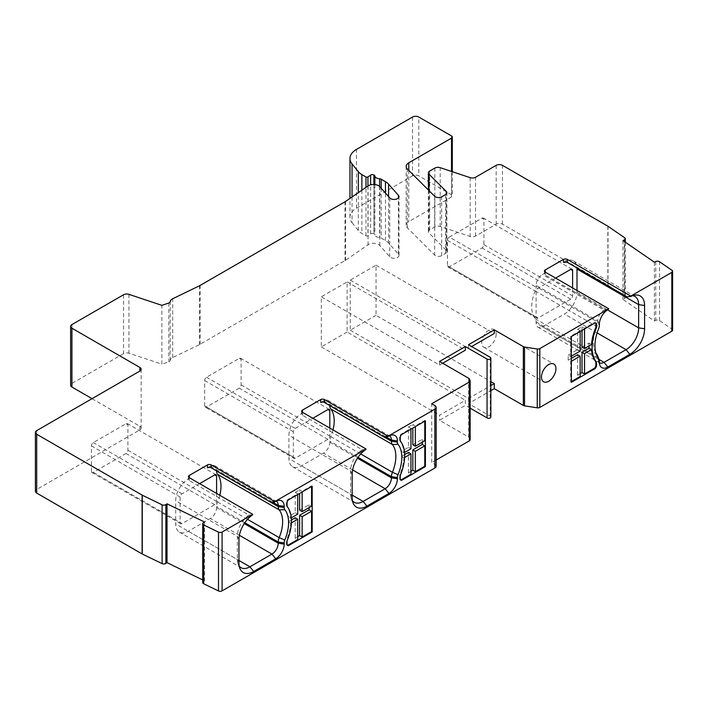 <?xml version="1.0" encoding="UTF-8"?>
<svg xmlns="http://www.w3.org/2000/svg" width="708" height="708" viewBox="0 0 708 708"><rect width="100%" height="100%" fill="white"/><g stroke="black" fill="none" stroke-linecap="round" stroke-linejoin="round"><path stroke-width="0.53" stroke-dasharray="3.54 2.66" d="M352.053 196.974L352.053 222.737A22.24 12.841 0 0 1 349.964 217.312A22.24 12.841 0 0 1 356.478 208.232L412.516 175.876A4.452 2.567 0 0 1 418.809 175.876L418.809 117.05M123.573 294.767L123.573 353.602A4.452 2.567 180 0 1 128.936 353.195L161.867 364.169L161.867 305.343M123.573 353.602L71.924 383.417A4.452 2.567 0 0 0 70.623 385.232M92.049 398.666L139.857 426.269A4.452 2.567 180 0 1 141.157 428.083A4.452 2.567 180 0 1 139.857 429.898L36.701 489.449A4.452 2.567 0 0 0 35.4 491.264M202.718 579.958L204.488 580.808L203.346 581.595A2.673 1.54 0 0 0 202.718 582.587M436.155 466.209A4.452 2.567 0 0 0 434.845 464.395L431.703 462.581L431.703 403.746M436.155 460.014L431.703 462.581M470.147 439.748A2.673 1.54 0 0 0 470.059 439.349L469.315 437.739A2.673 1.54 0 0 0 468.625 437.048L439.562 420.278L465.351 405.383L465.351 400.303L439.562 415.189L439.562 420.278M470.147 408.153L465.351 405.383M490.848 417.003A2.221 1.283 0 0 0 490.202 416.1L468.501 403.569L490.848 390.666M672.6 330.123A2.673 1.54 0 0 0 671.972 329.131L659.537 320.574A2.673 1.54 0 0 0 655.776 320.388L654.413 321.043L622.969 299.413L624.332 298.749A2.673 1.54 0 0 0 625.288 297.572A2.673 1.54 0 0 0 624.66 296.581L608.022 285.129A2.673 1.54 0 0 0 607.862 285.032L502.468 224.179A4.452 2.567 0 0 0 496.175 224.179L475.555 236.083A4.452 2.567 180 0 1 470.183 236.49L440.208 226.498A4.452 2.567 0 0 0 434.845 226.905L429.676 229.888A4.452 2.567 0 0 0 428.375 231.702A4.452 2.567 0 0 0 428.968 232.985L446.279 250.296A4.452 2.567 180 0 1 446.872 251.579A4.452 2.567 180 0 1 445.571 253.393L441.659 255.65A4.452 2.567 180 0 1 435.376 255.65A4.452 2.567 180 0 1 434.668 255.119L407.365 227.817A8.894 5.133 180 0 1 406.171 225.25A8.894 5.133 180 0 1 408.781 221.622L451.518 196.939A2.673 1.54 0 0 0 452.297 195.851A2.673 1.54 0 0 0 451.518 194.762L418.809 175.876M352.053 222.737L358.328 230.507A17.789 10.275 0 0 0 361.868 233.428L365.983 235.808A1.336 0.77 0 0 0 367.948 235.755L370.62 233.914A2.221 1.283 180 0 1 373.895 233.835L374.107 233.959A2.673 1.54 180 0 1 374.877 234.888A5.337 3.08 0 0 0 376.408 236.729A5.337 3.08 0 0 0 379.612 237.614A2.628 1.522 180 0 1 381.187 238.056L385.471 240.525A16.904 9.762 180 0 1 388.577 242.994L398.454 254.181A4.894 2.823 180 0 1 398.985 255.464A4.894 2.823 180 0 1 395.967 258.075A4.894 2.823 180 0 1 390.63 257.464A4.894 2.823 180 0 1 389.727 256.747L379.86 245.561A7.115 4.106 0 0 0 378.55 244.517A7.115 4.106 0 0 0 368.063 244.782L345.557 260.27A8.894 5.133 180 0 1 345.026 260.597L200.116 344.265A8.894 5.133 180 0 1 199.541 344.575L172.708 357.567A7.115 4.106 0 0 0 170.168 360.567A2.673 1.54 180 0 1 168.84 361.85L161.867 364.169M622.969 240.578L622.969 299.413M654.413 262.217L654.413 321.043M376.036 315.326L350.248 330.211L350.248 280.103L376.036 265.208L376.036 315.326L490.848 381.612M376.036 265.208L494.29 333.486M350.248 330.211L468.501 398.489L490.848 385.577M468.501 398.489L468.501 403.569M468.501 344.743L468.501 348.371L471.643 346.557M350.248 280.103L468.501 348.371M347.106 332.034L321.317 346.92L321.317 296.802L347.106 281.917L347.106 332.034L465.351 400.303M347.106 281.917L465.351 350.186M321.317 346.92L439.562 415.189M439.562 361.443L439.562 365.071L321.317 296.802M442.712 363.257L439.562 365.071M204.488 521.982L204.488 580.808M252.756 514.751L248.986 515.097L189.231 480.59L188.452 479.466L189.231 478.413A17.789 10.275 -60 0 0 175.708 500.706L237.348 536.292L237.348 559.541A17.789 10.275 120 0 0 238.18 564.241A17.789 10.275 120 0 0 239.216 566.073M207.471 467.846L210.303 466.209A8.894 5.133 -60 0 1 214.745 465.767A8.894 5.133 -60 0 1 216.595 469.838L216.595 470.926M219.79 495.29A32.019 18.488 -60 0 1 217.551 502.034A8.894 5.133 120 0 0 216.595 506.441L216.595 507.609A8.894 5.133 -60 0 1 210.303 518.504L188.284 531.212A17.789 10.275 -60 0 1 179.389 532.097A17.789 10.275 -60 0 1 175.708 523.947L175.708 500.706M216.595 493.449L216.595 501.432A2.673 1.54 120 0 1 214.701 504.707L182 523.584A2.673 1.54 120 0 1 180.664 523.716A2.673 1.54 120 0 1 180.106 522.495L180.106 497.078A2.673 1.54 120 0 1 182 493.812L199.612 483.644M276.138 501.229A8.894 5.133 120 0 0 274.191 500.981A8.894 5.133 120 0 0 271.943 501.795L270.996 502.344M248.986 515.097A17.789 10.275 120 0 0 237.348 536.292L238.941 539.735M91.421 471.298L91.421 445.872A2.673 1.54 -60 0 1 93.314 442.606L126.015 423.72A2.673 1.54 -60 0 1 127.352 423.588A2.673 1.54 -60 0 1 127.909 424.809L127.909 450.235A2.673 1.54 -60 0 1 126.015 453.501L93.314 472.386A2.673 1.54 -60 0 1 91.978 472.519A2.673 1.54 -60 0 1 91.421 471.298L180.106 522.495M365.974 449.385L362.204 449.73L302.449 415.233L301.67 414.1L302.449 413.047A17.789 10.275 -60 0 0 288.926 435.34L350.566 470.935L350.566 494.175A17.789 10.275 120 0 0 351.389 498.875A17.789 10.275 120 0 0 352.434 500.706M320.689 402.48L323.521 400.843A8.894 5.133 -60 0 1 327.963 400.401A8.894 5.133 -60 0 1 329.804 404.472L329.804 405.569M333.008 429.924A32.019 18.488 -60 0 1 330.769 436.668A8.894 5.133 120 0 0 329.804 441.075L329.804 442.243A8.894 5.133 -60 0 1 323.521 453.138L301.502 465.846A17.789 10.275 -60 0 1 292.608 466.731A17.789 10.275 -60 0 1 288.926 458.58L288.926 435.34M329.804 428.083L329.804 436.066A2.673 1.54 120 0 1 327.919 439.341L295.218 458.218A2.673 1.54 120 0 1 293.882 458.35L205.196 407.153A2.673 1.54 -60 0 1 204.639 405.932L204.639 380.506A2.673 1.54 -60 0 1 206.524 377.24L239.233 358.354A2.673 1.54 -60 0 1 240.57 358.221A2.673 1.54 -60 0 1 241.118 359.443L241.118 384.869A2.673 1.54 -60 0 1 239.233 388.134L206.524 407.02A2.673 1.54 -60 0 1 205.196 407.153M293.882 458.35A2.673 1.54 120 0 1 293.324 457.129L293.324 431.712A2.673 1.54 120 0 1 295.218 428.446L312.83 418.278M389.356 435.863A8.894 5.133 120 0 0 387.4 435.615A8.894 5.133 120 0 0 385.161 436.429L384.214 436.978M362.204 449.73A17.789 10.275 120 0 0 350.566 470.935L352.159 474.369M425.411 420.817L424.782 420.455L415.348 425.897L412.835 424.446L412.835 428.083M404.64 454.598L401.427 456.456A39.135 22.594 120 0 0 401.516 453.863A39.135 22.594 120 0 0 401.427 451.368L408.428 447.323L408.428 426.995L412.835 424.446M408.428 426.995L410.95 428.446L401.516 433.889A2.673 1.54 -60 0 0 399.622 437.155L400.259 437.517M415.348 426.623L415.348 425.897M424.782 420.455L424.782 421.18M412.835 444.783L422.269 439.341L424.782 440.792M422.269 439.341L422.269 442.243M410.95 471.298L408.428 472.749L410.95 474.201M404.613 457.518L403.941 457.908A39.135 22.594 120 0 1 399.905 474.475A2.673 1.54 -60 0 0 399.622 475.785L400.259 476.148M400.533 479.891A2.673 1.54 -60 0 1 400.179 479.776A2.673 1.54 -60 0 1 399.622 478.555L399.622 475.785M401.427 456.456L403.941 457.908M400.259 440.296L399.622 439.934A2.673 1.54 -60 0 0 399.905 440.916A39.135 22.594 120 0 1 403.941 452.828L401.427 451.368M410.95 429.172L410.95 428.446M403.941 452.828L404.516 452.492M399.622 439.934L399.622 437.155M408.428 447.323L410.95 448.784M408.428 472.749L408.428 452.412M312.193 486.184L311.564 485.821L302.13 491.264L299.617 489.812L299.617 493.449M291.422 519.964L288.209 521.823A39.135 22.594 120 0 0 288.298 519.23A39.135 22.594 120 0 0 288.209 516.734L295.218 512.689L295.218 492.352L299.617 489.812M295.218 492.352L297.732 493.812L288.298 499.255A2.673 1.54 -60 0 0 286.413 502.521L287.041 502.884M302.13 491.989L302.13 491.264M311.564 485.821L311.564 486.546M299.617 510.149L309.051 504.707L311.564 506.158M309.051 504.707L309.051 507.609M297.732 536.655L295.218 538.115L297.732 539.567M291.395 522.885L290.723 523.274A39.135 22.594 120 0 1 286.687 539.841L287.315 540.204M287.315 545.257A2.673 1.54 -60 0 1 286.961 545.142A2.673 1.54 -60 0 1 286.413 543.921L286.413 541.142A2.673 1.54 -60 0 1 286.687 539.841M288.209 521.823L290.723 523.274M287.041 505.662L286.413 505.3A2.673 1.54 -60 0 0 286.687 506.282A39.135 22.594 120 0 1 290.723 518.185L288.209 516.734M297.732 494.538L297.732 493.812M290.723 518.185L291.298 517.858M286.413 505.3L286.413 502.521M295.218 512.689L297.732 514.141M295.218 538.115L295.218 517.778M608.765 309.175L604.986 309.511L545.231 275.014A2.673 1.54 180 0 1 544.452 273.925A2.673 1.54 180 0 1 545.231 272.837L542.408 274.474A8.894 5.133 -60 0 0 536.115 285.368L597.756 320.954L597.756 322.122A8.894 5.133 -60 0 1 596.8 326.521A32.019 18.488 120 0 0 593.348 342.38A32.019 18.488 120 0 0 594.844 350.849A32.019 18.488 120 0 0 595.809 352.805M563.48 262.349A17.789 10.275 -60 0 1 573.312 260.88A17.789 10.275 -60 0 1 576.967 267.951M577.002 290.448L577.002 292.262A17.789 10.275 -60 0 1 564.418 314.051L542.408 326.769A8.894 5.133 -60 0 1 537.956 327.202A8.894 5.133 -60 0 1 536.115 323.131L536.115 321.963A8.894 5.133 120 0 0 535.16 318.671A32.019 18.488 -60 0 1 531.708 306.794A32.019 18.488 -60 0 1 535.16 290.935A8.894 5.133 120 0 0 536.115 286.536L536.115 285.368M572.595 287.908L572.595 295.9A2.673 1.54 120 0 1 570.71 299.165L538 318.051A2.673 1.54 120 0 1 536.664 318.184A2.673 1.54 120 0 1 536.115 316.963L536.115 291.537A2.673 1.54 120 0 1 538 288.271L555.612 278.102M632.651 295.696A17.789 10.275 120 0 0 630.545 295.714A17.789 10.275 120 0 0 627.005 296.847M597.34 355.204A8.894 5.133 -60 0 1 597.756 357.558L597.756 358.717A8.894 5.133 120 0 0 598.172 361.071A8.894 5.133 120 0 0 599.357 362.638M604.986 309.511L604.048 310.06A8.894 5.133 120 0 0 597.756 320.954L599.349 324.388M449.315 237.065L482.024 218.188A2.673 1.54 -60 0 1 483.36 218.055A2.673 1.54 -60 0 1 483.909 219.276L483.909 244.694A2.673 1.54 -60 0 1 482.024 247.959L449.315 266.845A2.673 1.54 -60 0 1 447.978 266.978A2.673 1.54 -60 0 1 447.429 265.757L447.429 240.339A2.673 1.54 -60 0 1 449.315 237.065L538 288.271M571.338 381.603L570.71 381.966L571.338 382.329M580.144 373.612L577.631 375.063L580.144 376.514M571.338 361.266L570.71 361.629L570.71 381.966M571.338 358.354L568.197 360.177L570.71 361.629M568.197 360.177L568.197 355.089L570.71 356.54L570.71 336.203L571.338 336.565M580.144 331.486L580.144 330.76L570.71 336.203M570.71 356.54L571.338 356.177M568.197 355.089L577.631 349.646L577.631 329.309L580.144 330.76M577.631 349.646L580.144 351.097M577.631 329.309L582.029 326.76L584.543 328.22L593.985 322.768A2.673 1.54 -60 0 1 595.313 322.636A2.673 1.54 -60 0 1 595.596 322.883M584.543 328.946L584.543 328.22M582.029 347.097L589.038 343.053L591.552 344.504M589.038 343.053A39.135 22.594 120 0 0 588.95 345.646A39.135 22.594 120 0 0 588.95 346.008M577.631 375.063L577.631 354.726M582.029 326.76L582.029 330.397M496.175 334.211A10.231 5.903 -60 0 1 491.706 344.504A10.231 5.903 -60 0 1 483.83 347.247A10.231 5.903 -60 0 1 481.705 342.557A10.231 5.903 -60 0 1 486.175 332.264A10.231 5.903 -60 0 1 494.06 329.53A10.231 5.903 -60 0 1 496.175 334.211M412.516 117.05L412.516 175.876M356.478 208.232L356.478 149.406M128.936 294.36L128.936 353.195M168.84 303.015L168.84 361.85M170.168 360.567L170.168 301.741M172.708 357.567L172.708 298.741M199.541 285.74L199.541 344.575M200.116 344.265L200.116 285.439M345.026 201.771L345.026 260.597M345.557 260.27L345.557 201.444M368.063 185.956L368.063 244.782M379.86 245.561L379.86 186.726M389.727 197.913L389.727 256.747M398.454 254.181L398.454 197.913M388.577 196.603L388.577 242.994M385.471 240.525L385.471 193.08M381.187 188.239L381.187 238.056M379.612 186.469L379.612 237.614M374.877 184.558L374.877 234.888M374.107 233.959L374.107 184.496M373.895 184.487L373.895 233.835M370.62 233.914L370.62 184.841M367.948 186.027L367.948 235.755M365.983 235.808L365.983 187.381M361.868 190.213L361.868 233.428M358.328 230.507L358.328 192.656M451.518 135.936L451.518 194.762M451.518 196.939L451.518 171.433M408.781 170.398L408.781 221.622M407.365 227.817L407.365 168.991M434.668 196.293L434.668 255.119M441.659 255.65L441.659 196.824M445.571 194.567L445.571 253.393M446.279 250.296L446.279 194.036M428.968 190.594L428.968 232.985M429.676 229.888L429.676 171.062M434.845 168.079L434.845 226.905M440.208 226.498L440.208 167.672M470.183 177.664L470.183 236.49M475.555 236.083L475.555 177.257M496.175 165.345L496.175 224.179M502.468 224.179L502.468 165.345M607.862 226.197L607.862 285.032M608.022 285.129L608.022 226.294M624.66 237.746L624.66 296.581M624.332 298.749L624.332 241.516M655.776 261.553L655.776 320.388M659.537 320.574L659.537 261.748M671.972 270.306L671.972 329.131M490.202 357.266L490.202 416.1M468.625 378.222L468.625 437.048M469.315 437.739L469.315 378.913M470.059 380.515L470.059 439.349M434.845 405.569L434.845 464.395M203.346 581.595L203.346 522.769M36.701 489.449L36.701 430.623M139.857 426.269L139.857 429.898M71.924 383.417L71.924 324.583M189.231 480.59L189.231 478.413M210.303 466.209L271.943 501.795L275.713 501.459M272.633 502.193L216.595 469.838M217.551 502.034L247.499 519.327M244.818 522.734L216.595 506.441M216.595 507.609L244.251 523.575M239.393 535.301L210.303 518.504M188.284 531.212L238.941 560.462M238.941 562.975L237.348 559.541L175.708 523.947M91.421 445.872L180.106 497.078M182 493.812L93.314 442.606M126.015 423.72L127.909 424.809M127.909 450.235L216.595 501.432M214.701 504.707L126.015 453.501M93.314 472.386L182 523.584M302.449 415.233L302.449 413.047M323.521 400.843L385.161 436.429L388.931 436.093M385.851 436.827L329.804 404.472M330.769 436.668L360.717 453.961M358.036 457.368L329.804 441.075M329.804 442.243L357.469 458.209M352.611 469.935L323.521 453.138M301.502 465.846L352.159 495.096M352.159 497.609L350.566 494.175L288.926 458.58M239.233 358.354L241.118 359.443M241.118 384.869L329.804 436.066M327.919 439.341L239.233 388.134M206.524 407.02L295.218 458.218M293.324 457.129L204.639 405.932M204.639 380.506L293.324 431.712M295.218 428.446L206.524 377.24M402.144 434.252L401.516 433.889M399.905 440.916L400.533 441.279M400.533 474.838L399.905 474.475M400.259 478.918L399.622 478.555M288.926 499.618L288.298 499.255M286.687 506.282L287.315 506.645M286.413 541.142L287.041 541.514M287.041 544.284L286.413 543.921M545.231 275.014L545.231 272.837M577.002 292.262L607.535 309.892M597.092 332.919L564.418 314.051M542.408 326.769L599.101 359.496M599.349 362.16L597.756 358.717L536.115 323.131M536.115 321.963L597.756 357.558L599.349 360.991M535.16 318.671L596.8 354.257M535.16 290.935L596.8 326.521L598.72 328.432M599.349 325.556L597.756 322.122L536.115 286.536M607.818 309.723L604.048 310.06L542.408 274.474M482.024 218.188L483.909 219.276M447.429 240.339L536.115 291.537M483.909 244.694L572.595 295.9M570.71 299.165L482.024 247.959M449.315 266.845L538 318.051M536.115 316.963L447.429 265.757M593.985 322.768L594.614 323.131M398.985 255.464L398.985 196.629M349.964 217.312L349.964 198.408M452.297 171.699L452.297 195.851M406.171 166.415L406.171 225.25M446.872 251.579L446.872 192.753M428.375 189.992L428.375 231.702M625.288 242.171L625.288 297.572M141.157 369.249L141.157 428.083M188.452 476.555L188.452 479.502M214.745 465.767L276.386 501.353M274.191 500.981L278.74 500.361M179.389 532.097L241.03 567.683M238.18 564.241L239.915 568.497M216.037 474.794L127.352 423.588M180.664 523.716L91.978 472.519M301.67 411.198L301.67 414.136M327.963 400.401L389.604 435.995M387.4 435.615L391.958 434.995M292.608 466.731L354.248 502.317M351.389 498.875L353.133 503.131M329.255 409.428L240.57 358.221M400.808 480.139L400.179 479.776M287.59 545.505L286.961 545.142M544.452 271.022L544.452 273.925M630.545 295.714L635.103 295.094M573.312 260.88L634.952 296.466M598.172 361.071L599.906 365.328M537.956 327.202L599.596 362.797M594.844 350.849L596.579 355.097M572.046 269.252L483.36 218.055M536.664 318.184L447.978 266.978M595.941 322.998L595.313 322.636M483.83 347.247L543.576 381.745M494.06 329.53L553.806 364.027"/><path stroke-width="1.06" d="M356.478 149.406L412.516 117.05A4.452 2.567 180 0 1 418.809 117.05L451.518 135.936A2.673 1.54 180 0 1 452.297 137.025A2.673 1.54 180 0 1 451.518 138.113L408.781 162.787A8.894 5.133 0 0 0 406.171 166.415A8.894 5.133 0 0 0 407.365 168.991L434.668 196.293A4.452 2.567 0 0 0 435.376 196.824A4.452 2.567 0 0 0 441.659 196.824L445.571 194.567A4.452 2.567 0 0 0 446.872 192.753A4.452 2.567 0 0 0 446.279 191.461L428.968 174.159A4.452 2.567 180 0 1 428.375 172.876A4.452 2.567 180 0 1 429.676 171.062L434.845 168.079A4.452 2.567 180 0 1 440.208 167.672L470.183 177.664A4.452 2.567 0 0 0 475.555 177.257L496.175 165.345A4.452 2.567 180 0 1 502.468 165.345L607.862 226.197A2.673 1.54 180 0 1 608.022 226.294L624.66 237.746A2.673 1.54 180 0 1 625.288 238.738A2.673 1.54 180 0 1 624.332 239.924L622.969 240.578L654.413 262.217L655.776 261.553A2.673 1.54 180 0 1 659.537 261.748L671.972 270.306A2.673 1.54 180 0 1 672.6 271.297A2.673 1.54 180 0 1 671.821 272.385L630.775 296.077L567.25 259.402A2.673 1.54 0 0 0 563.48 259.402L545.231 269.934A2.673 1.54 0 0 0 544.452 271.022A2.673 1.54 0 0 0 545.231 272.111L608.765 308.785L539.823 348.593A2.673 1.54 180 0 1 537.239 348.991L524.54 347.026A2.673 1.54 180 0 1 523.345 346.628L494.29 329.848L468.501 344.743L490.202 357.266A2.221 1.283 180 0 1 490.848 358.177A2.221 1.283 180 0 1 489.476 359.363A2.221 1.283 180 0 1 487.051 359.08L465.351 346.557L439.562 361.443L468.625 378.222A2.673 1.54 180 0 1 469.315 378.913L470.059 380.515A2.673 1.54 180 0 1 470.147 380.913A2.673 1.54 180 0 1 469.369 382.001L431.703 403.746L434.845 405.569A4.452 2.567 180 0 1 436.155 407.383A4.452 2.567 180 0 1 434.845 409.197L387.993 436.252L324.459 399.577A2.673 1.54 0 0 0 320.689 399.577L302.449 410.1A2.673 1.54 0 0 0 301.67 411.198A2.673 1.54 0 0 0 302.449 412.286L365.974 448.961L274.775 501.618L211.249 464.935A2.673 1.54 0 0 0 207.471 464.935L189.231 475.466A2.673 1.54 0 0 0 188.452 476.555A2.673 1.54 0 0 0 189.231 477.652L252.756 514.327L222.091 532.027A2.673 1.54 180 0 1 218.489 532.124L203.674 524.938A2.673 1.54 180 0 1 202.718 523.761A2.673 1.54 180 0 1 203.346 522.769L204.488 521.982L167.008 503.83L165.867 504.609A2.673 1.54 180 0 1 162.105 504.804L142.273 495.193A2.673 1.54 180 0 1 142.104 495.104L36.701 434.252A4.452 2.567 180 0 1 35.4 432.438A4.452 2.567 180 0 1 36.701 430.623L139.857 371.063A4.452 2.567 0 0 0 141.157 369.249A4.452 2.567 0 0 0 139.857 367.434L71.924 328.22A4.452 2.567 180 0 1 70.623 326.397A4.452 2.567 180 0 1 71.924 324.583L123.573 294.767A4.452 2.567 0 0 1 128.936 294.36L161.867 305.343L168.84 303.015A2.673 1.54 0 0 0 170.168 301.741A7.115 4.106 180 0 1 172.708 298.741L199.541 285.74A8.894 5.133 0 0 0 200.116 285.439L345.026 201.771A8.894 5.133 0 0 0 345.557 201.444L368.063 185.956A7.115 4.106 180 0 1 378.55 185.691A7.115 4.106 180 0 1 379.86 186.726L389.727 197.913A4.894 2.823 0 0 0 390.63 198.629A4.894 2.823 0 0 0 395.967 199.24A4.894 2.823 0 0 0 398.985 196.629A4.894 2.823 0 0 0 398.454 195.355L388.577 184.16A16.904 9.762 0 0 0 385.471 181.691L381.187 179.221A2.628 1.522 0 0 0 379.612 178.788A5.337 3.08 180 0 1 376.408 177.903A5.337 3.08 180 0 1 374.877 176.053A2.673 1.54 0 0 0 374.107 175.133L373.895 175A2.221 1.283 0 0 0 370.62 175.088L367.948 176.92A1.336 0.77 180 0 1 365.983 176.973L361.868 174.593A17.789 10.275 180 0 1 358.328 171.672L352.053 163.911A22.24 12.841 180 0 1 349.964 158.486A22.24 12.841 180 0 1 356.478 149.406M70.623 326.397L70.623 385.232A4.452 2.567 0 0 0 71.924 387.046L92.049 398.666M35.4 432.438L35.4 491.264A4.452 2.567 0 0 0 36.701 493.087L142.104 553.93A2.673 1.54 0 0 0 142.273 554.028L162.105 563.63A2.673 1.54 0 0 0 165.867 563.444L167.008 562.656L202.718 579.958M202.718 523.761L202.718 582.587A2.673 1.54 0 0 0 203.674 583.773L218.489 590.95A2.673 1.54 0 0 0 222.091 590.861L434.845 468.023A4.452 2.567 0 0 0 436.155 466.209L436.155 407.383M470.147 380.913L470.147 439.748A2.673 1.54 0 0 1 469.369 440.836L436.155 460.014M490.848 358.177L490.848 417.003A2.221 1.283 0 0 1 489.476 418.189A2.221 1.283 0 0 1 487.051 417.915L470.147 408.153M490.848 390.666L494.29 388.683L523.345 405.454A2.673 1.54 0 0 0 524.54 405.852L537.239 407.817A2.673 1.54 0 0 0 539.823 407.419L671.821 331.211A2.673 1.54 0 0 0 672.6 330.123L672.6 271.297M595.809 352.805A32.019 18.488 120 0 0 596.8 354.257L598.72 358.832A35.108 20.267 120 0 1 596.579 355.097A35.108 20.267 120 0 1 598.72 328.432A5.814 3.354 -60 0 0 599.349 325.556L599.349 324.388A11.974 6.912 120 0 1 607.818 309.723L608.765 308.785M598.72 358.832A5.814 3.354 -60 0 1 599.083 359.452A5.814 3.354 -60 0 1 599.349 360.991L599.349 362.16A11.974 6.912 120 0 0 599.906 365.328A11.974 6.912 120 0 0 607.818 367.045L629.837 354.336A20.868 12.054 120 0 0 644.59 328.777L644.59 305.537A20.868 12.054 120 0 0 635.103 295.094A20.868 12.054 120 0 0 630.775 296.502L630.775 296.077M594.614 368.886L571.338 382.329L571.338 336.565L594.614 323.131A2.673 1.54 120 0 1 595.941 322.998A2.673 1.54 120 0 1 596.499 324.22L596.499 326.999A2.673 1.54 120 0 1 596.216 328.308A39.135 22.594 -60 0 0 592.092 347.46A39.135 22.594 -60 0 0 596.216 361.859A2.673 1.54 120 0 1 596.499 362.841L596.499 365.62A2.673 1.54 120 0 1 594.614 368.886L593.985 368.523L584.543 373.974L582.029 372.523L580.144 373.612M541.461 377.063A10.231 5.903 120 0 0 543.576 381.745A10.231 5.903 120 0 0 551.461 379.001A10.231 5.903 120 0 0 555.93 368.709A10.231 5.903 120 0 0 553.806 364.027A10.231 5.903 120 0 0 545.93 366.762A10.231 5.903 120 0 0 541.461 377.063M494.29 388.683L494.29 383.594L490.848 381.612M471.643 346.557L494.29 333.486L494.29 329.848M490.848 385.577L494.29 383.594M442.712 363.257L465.351 350.186L465.351 346.557M239.216 566.073A17.789 10.275 120 0 0 241.03 567.683A17.789 10.275 120 0 0 249.924 566.798L253.703 571.498A20.868 12.054 120 0 1 239.915 568.497A20.868 12.054 120 0 1 238.941 562.975L238.941 539.735A20.868 12.054 120 0 1 252.756 514.751L252.756 514.327M253.703 571.498L275.713 558.789A11.974 6.912 120 0 0 284.182 544.116L284.182 542.947A5.814 3.354 -60 0 1 284.811 540.071A35.108 20.267 120 0 0 284.811 509.671A5.814 3.354 -60 0 1 284.182 507.521L284.182 506.353A11.974 6.912 120 0 0 278.74 500.361A11.974 6.912 120 0 0 275.713 501.459L274.775 501.618M352.434 500.706A17.789 10.275 120 0 0 354.248 502.317A17.789 10.275 120 0 0 363.142 501.432L366.921 506.131A20.868 12.054 120 0 1 353.133 503.131A20.868 12.054 120 0 1 352.159 497.609L352.159 474.369A20.868 12.054 120 0 1 365.974 449.385L365.974 448.961M366.921 506.131L388.931 493.423A11.974 6.912 120 0 0 397.4 478.75L397.4 477.581A5.814 3.354 -60 0 1 398.029 474.705A35.108 20.267 120 0 0 398.029 444.305A5.814 3.354 -60 0 1 397.4 442.155L397.4 440.987A11.974 6.912 120 0 0 391.958 434.995A11.974 6.912 120 0 0 388.931 436.093L387.993 436.252M402.144 434.252L425.411 420.817L425.411 466.572L402.144 480.006A2.673 1.54 120 0 1 400.808 480.139A2.673 1.54 120 0 1 400.259 478.918L400.259 476.148A2.673 1.54 120 0 1 400.533 474.838A39.135 22.594 -60 0 0 404.657 455.678A39.135 22.594 -60 0 0 400.533 441.279A2.673 1.54 120 0 1 400.259 440.296L400.259 437.517A2.673 1.54 120 0 1 402.144 434.252M288.926 499.618L312.193 486.184L312.193 531.938L288.926 545.372A2.673 1.54 120 0 1 287.59 545.505A2.673 1.54 120 0 1 287.041 544.284L287.041 541.514A2.673 1.54 120 0 1 287.315 540.204A39.135 22.594 -60 0 0 291.439 521.044A39.135 22.594 -60 0 0 287.315 506.645A2.673 1.54 120 0 1 287.041 505.662L287.041 502.884A2.673 1.54 120 0 1 288.926 499.618M167.008 503.83L167.008 562.656M216.595 470.926L216.595 471.006A8.894 5.133 120 0 0 217.551 474.307A32.019 18.488 -60 0 1 220.993 486.184A32.019 18.488 -60 0 1 219.79 495.29M199.612 483.644L214.701 474.926A2.673 1.54 120 0 1 216.037 474.794A2.673 1.54 120 0 1 216.595 476.015L216.595 493.449M207.471 464.935L207.471 467.846A2.673 1.54 180 0 1 211.249 467.846L270.996 502.344L274.775 502.007M238.941 560.462L249.924 566.798L271.943 554.09A8.894 5.133 120 0 0 278.235 543.195L278.235 542.027A8.894 5.133 -60 0 1 279.191 537.629A32.019 18.488 120 0 0 282.634 521.769A32.019 18.488 120 0 0 279.191 509.893A8.894 5.133 -60 0 1 278.235 506.601L278.235 505.432A8.894 5.133 120 0 0 276.386 501.353A8.894 5.133 120 0 0 276.138 501.229M329.804 405.569L329.804 405.64A8.894 5.133 120 0 0 330.769 408.941A32.019 18.488 -60 0 1 334.211 420.817A32.019 18.488 -60 0 1 333.008 429.924M312.83 418.278L327.919 409.56A2.673 1.54 120 0 1 329.255 409.428A2.673 1.54 120 0 1 329.804 410.649L329.804 428.083M320.689 399.577L320.689 402.48A2.673 1.54 180 0 1 324.459 402.48L384.214 436.978L387.993 436.641M352.159 495.096L363.142 501.432L385.161 488.724A8.894 5.133 120 0 0 391.453 477.829L391.453 476.661A8.894 5.133 -60 0 1 392.409 472.263A32.019 18.488 120 0 0 395.852 456.403A32.019 18.488 120 0 0 392.409 444.527A8.894 5.133 -60 0 1 391.453 441.234L391.453 440.066A8.894 5.133 120 0 0 389.604 435.995A8.894 5.133 120 0 0 389.356 435.863M412.835 428.083L412.835 444.783L415.348 446.235L424.782 440.792L424.782 421.18M415.348 446.235L415.348 426.623M422.269 442.243L422.269 444.42L424.782 445.872L424.782 466.209L425.411 466.572M424.782 445.872L415.348 451.323L415.348 471.661L424.782 466.209M422.269 444.42L412.835 449.872L412.835 470.2L415.348 471.661M412.835 449.872L415.348 451.323M404.64 454.598L408.428 452.412L410.95 453.863L410.95 474.201L401.516 479.643A2.673 1.54 -60 0 1 400.533 479.891M412.835 470.2L410.95 471.298M410.95 453.863L404.613 457.518M404.516 452.492L410.95 448.784L410.95 429.172M299.617 493.449L299.617 510.149L302.13 511.601L311.564 506.158L311.564 486.546M302.13 511.601L302.13 491.989M309.051 507.609L309.051 509.787L311.564 511.238L311.564 531.575L312.193 531.938M311.564 511.238L302.13 516.69L302.13 537.027L311.564 531.575M309.051 509.787L299.617 515.238L299.617 535.567L302.13 537.027M299.617 515.238L302.13 516.69M291.422 519.964L295.218 517.778L297.732 519.23L297.732 539.567L288.298 545.01A2.673 1.54 -60 0 1 287.315 545.257M299.617 535.567L297.732 536.655M297.732 519.23L291.395 522.885M291.298 517.858L297.732 514.141L297.732 494.538M576.967 267.951A17.789 10.275 -60 0 1 577.002 269.022L577.002 290.448M555.612 278.102L570.71 269.385A2.673 1.54 120 0 1 572.046 269.252A2.673 1.54 120 0 1 572.595 270.474L572.595 287.908M563.48 259.402L563.48 262.349L567.25 262.349L627.005 296.847L630.775 296.502M599.357 362.638A8.894 5.133 120 0 0 599.596 362.797A8.894 5.133 120 0 0 604.048 362.354L626.058 349.646A17.789 10.275 120 0 0 638.643 327.857L638.643 304.617A17.789 10.275 120 0 0 634.952 296.466A17.789 10.275 120 0 0 632.651 295.696M596.8 354.257A8.894 5.133 -60 0 1 597.34 355.204L599.083 359.452M571.338 358.354L577.631 354.726L580.144 356.177L580.144 376.514L571.338 381.603M580.144 356.177L571.338 361.266M571.338 356.177L580.144 351.097L580.144 331.486M582.029 330.397L582.029 347.097L584.543 348.548L591.552 344.504A39.135 22.594 120 0 1 595.587 327.937L596.216 328.308M584.543 348.548L584.543 328.946M595.596 322.883A2.673 1.54 -60 0 1 595.87 323.857L595.87 326.636A2.673 1.54 -60 0 1 595.587 327.937M588.95 346.008A39.135 22.594 120 0 0 589.038 348.141L582.029 352.186L582.029 372.523M596.499 362.841L595.87 362.478A2.673 1.54 -60 0 0 595.587 361.496A39.135 22.594 120 0 1 591.552 349.593L589.038 348.141M591.552 349.593L584.543 353.637L584.543 373.974M595.87 362.478L595.87 365.257A2.673 1.54 -60 0 1 593.985 368.523M582.029 352.186L584.543 353.637M398.454 197.913L398.454 195.355M388.577 184.16L388.577 196.603M385.471 193.08L385.471 181.691M381.187 179.221L381.187 188.239M379.612 178.788L379.612 186.469M374.877 176.053L374.877 184.558M374.107 184.496L374.107 175.133M373.895 175L373.895 184.487M370.62 184.841L370.62 175.088M367.948 176.92L367.948 186.027M365.983 187.381L365.983 176.973M361.868 174.593L361.868 190.213M358.328 192.656L358.328 171.672M352.053 163.911L352.053 196.974M451.518 171.433L451.518 138.113M408.781 162.787L408.781 170.398M446.279 194.036L446.279 191.461M428.968 174.159L428.968 190.594M624.332 241.516L624.332 239.924M671.821 331.211L671.821 272.385M539.823 348.593L539.823 407.419M537.239 407.817L537.239 348.991M524.54 347.026L524.54 405.852M523.345 405.454L523.345 346.628M487.051 417.915L487.051 359.08M469.369 440.836L469.369 382.001M434.845 468.023L434.845 409.197M222.091 532.027L222.091 590.861M218.489 590.95L218.489 532.124M203.674 524.938L203.674 583.773M165.867 504.609L165.867 563.444M162.105 563.63L162.105 504.804M142.273 495.193L142.273 554.028M142.104 553.93L142.104 495.104M36.701 434.252L36.701 493.087M139.857 371.063L139.857 367.434M71.924 328.22L71.924 387.046M189.231 475.466L189.231 477.652M211.249 464.935L211.249 467.846M284.182 506.353L278.235 505.432L272.633 502.193M216.595 471.006L278.235 506.601L284.182 507.521M217.551 474.307L279.191 509.893L284.811 509.671M247.499 519.327L279.191 537.629L284.811 540.071M284.182 542.947L278.235 542.027L244.818 522.734M244.251 523.575L278.235 543.195L284.182 544.116M275.713 558.789L271.943 554.09L239.393 535.301M216.595 476.015L214.701 474.926M302.449 410.1L302.449 412.286M324.459 399.577L324.459 402.48M397.4 440.987L391.453 440.066L385.851 436.827M329.804 405.64L391.453 441.234L397.4 442.155M330.769 408.941L392.409 444.527L398.029 444.305M360.717 453.961L392.409 472.263L398.029 474.705M397.4 477.581L391.453 476.661L358.036 457.368M357.469 458.209L391.453 477.829L397.4 478.75M388.931 493.423L385.161 488.724L352.611 469.935M329.804 410.649L327.919 409.56M401.516 479.643L402.144 480.006M288.298 545.01L288.926 545.372M545.231 269.934L545.231 272.111M567.25 259.402L567.25 262.349M644.59 305.537L638.643 304.617L577.002 269.022M607.535 309.892L638.643 327.857L644.59 328.777M629.837 354.336L626.058 349.646L597.092 332.919M599.101 359.496L604.048 362.354L607.818 367.045M572.595 270.474L570.71 269.385M595.587 361.496L596.216 361.859M595.87 365.257L596.499 365.62M595.87 326.636L596.499 326.999M596.499 324.22L595.87 323.857M349.964 198.408L349.964 158.486M452.297 137.025L452.297 171.699M428.375 172.876L428.375 189.992M625.288 238.738L625.288 242.171"/></g></svg>
